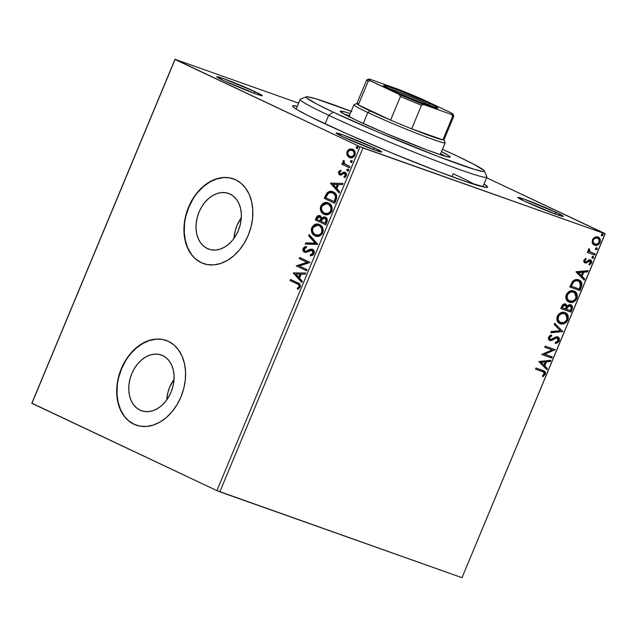 <?xml version="1.0" encoding="UTF-8"?>
<svg xmlns="http://www.w3.org/2000/svg" width="637" height="637" viewBox="0 0 637 637"><rect width="100%" height="100%" fill="white"/><g stroke="black" fill="none" stroke-linecap="round" stroke-linejoin="round"><path stroke-width="0.96" d="M322.322 122.543A105.591 5.263 -157.4 0 1 292.606 106.275A105.591 5.263 -157.4 0 1 297.32 106.307L292.885 105.766L292.582 106.196L293.211 107.016L297.264 109.795L309.948 116.555L345.596 133.173L391.755 152.96L437.508 171.234L466.499 181.824L486.015 187.397L487.56 186.928L483.993 184.013A105.591 5.263 -157.4 0 1 487.337 187.334A105.591 5.263 -157.4 0 1 424.967 166.368A105.591 5.263 -157.4 0 1 322.322 122.543M546.634 210.704A22.47 1.123 22.6 0 0 533.583 205.273A22.47 1.123 -157.4 0 1 546.634 210.704M556.419 212.519L554.58 213.769L556.419 212.519L524.147 199.158L517.746 197.446L524.705 201.276A24.716 1.234 -157.4 0 1 517.754 197.47A24.716 1.234 -157.4 0 1 531.346 201.849A24.716 1.234 -157.4 0 1 556.419 212.519A24.716 1.234 -157.4 0 1 563.323 216.437A24.716 1.234 -157.4 0 1 548.728 211.532A24.716 1.234 -157.4 0 1 524.705 201.276L556.977 214.637L563.379 216.341L556.419 212.519M365.009 146.311A22.47 1.123 22.6 0 0 351.966 140.881A22.47 1.123 -157.4 0 1 365.009 146.311M374.795 148.126L372.956 149.376L374.795 148.126L342.531 134.765L336.121 133.061L343.088 136.883A24.716 1.234 -157.4 0 1 336.129 133.077A24.716 1.234 -157.4 0 1 349.721 137.457A24.716 1.234 -157.4 0 1 374.795 148.126A24.716 1.234 -157.4 0 1 381.706 152.052A24.716 1.234 -157.4 0 1 367.111 147.139A24.716 1.234 -157.4 0 1 343.088 136.883L375.352 150.244L381.762 151.956L374.795 148.126M245.651 90.032A22.47 1.123 22.6 0 0 232.601 84.602A22.47 1.123 -157.4 0 1 245.651 90.032M255.437 91.847L253.59 93.098L255.437 91.847L223.165 78.486L216.763 76.774L223.722 80.604A24.716 1.234 -157.4 0 1 216.771 76.798A24.716 1.234 -157.4 0 1 230.363 81.178A24.716 1.234 -157.4 0 1 255.437 91.847A24.716 1.234 -157.4 0 1 262.34 95.765A24.716 1.234 -157.4 0 1 247.745 90.86A24.716 1.234 -157.4 0 1 223.722 80.604L255.994 93.965L262.396 95.669L255.437 91.847M241.304 217.735A29.565 21.658 -70.5 0 0 234.002 238.326L235.157 230.992L236.988 225.498L241.304 217.735M207.336 248.565A29.565 21.658 109.5 0 1 198.648 213.053A29.565 21.658 109.5 0 1 228.564 193.441A29.565 21.658 109.5 0 1 230.037 194.046L233.644 196.371L236.685 199.66L239.026 203.784L240.595 208.578L241.319 213.857L241.168 219.423L240.157 225.068L238.318 230.562L235.73 235.706L232.481 240.292L228.707 244.146L224.542 247.124L220.155 249.115L215.712 250.03L211.388 249.847L207.336 248.565L203.729 246.232L200.687 242.944L198.338 238.827L196.777 234.034L196.053 228.755L196.204 223.181L197.215 217.543L199.055 212.049L201.642 206.906L204.891 202.319L208.665 198.457L212.83 195.479L217.209 193.497L221.652 192.573L225.984 192.764L230.037 194.046A29.565 21.658 109.5 0 1 238.724 229.559A29.565 21.658 109.5 0 1 208.809 249.171A29.565 21.658 109.5 0 1 207.336 248.565L210.329 249.624L207.336 248.565M174.044 379.318A29.565 21.658 -70.5 0 0 166.743 399.909L167.889 392.575L169.729 387.081L174.044 379.318M140.076 410.148A29.565 21.658 109.5 0 1 131.389 374.636A29.565 21.658 109.5 0 1 161.304 355.016A29.565 21.658 109.5 0 1 162.777 355.621L166.384 357.954L169.426 361.243L171.767 365.359L173.336 370.153L174.06 375.44L173.909 381.006L172.898 386.651L171.058 392.145L168.471 397.281L165.222 401.875L161.448 405.729L157.283 408.707L152.896 410.698L148.453 411.613L144.129 411.43L140.076 410.148L136.469 407.815L133.428 404.527L131.079 400.41L129.518 395.617L128.793 390.33L128.945 384.764L129.956 379.126L131.787 373.624L134.383 368.489L137.632 363.902L141.406 360.04L145.562 357.062L149.95 355.072L154.393 354.156L158.724 354.339L162.777 355.621A29.565 21.658 109.5 0 1 171.464 391.142A29.565 21.658 109.5 0 1 141.549 410.754A29.565 21.658 109.5 0 1 140.076 410.148L143.07 411.207L140.076 410.148M166.329 340.492A44.932 32.917 -70.5 0 0 120.942 370.416A44.932 32.917 -70.5 0 0 134.176 424.314L133.889 424.218A44.932 32.917 109.5 0 1 120.688 370.24A44.932 32.917 109.5 0 1 166.153 340.437A44.932 32.917 109.5 0 1 168.383 341.352L162.228 339.402L155.651 339.123L148.899 340.516L142.234 343.534L135.904 348.065L130.171 353.925L125.234 360.9L121.301 368.712L118.506 377.064L116.969 385.64L116.746 394.104L117.845 402.13L120.218 409.416L123.785 415.674L128.403 420.675L133.889 424.218L140.044 426.161L146.621 426.448L153.374 425.046L160.046 422.028L166.368 417.498L172.109 411.637L177.038 404.67L180.98 396.851L183.767 388.498L185.303 379.931L185.534 371.467L184.435 363.44L182.055 356.155L178.487 349.888L173.877 344.896L168.383 341.352A44.932 32.917 109.5 0 1 181.593 395.33A44.932 32.917 109.5 0 1 136.127 425.134A44.932 32.917 109.5 0 1 133.889 424.218L134.176 424.314A44.932 32.917 -70.5 0 0 136.302 425.197M233.588 178.917A44.932 32.917 -70.5 0 0 188.202 208.84A44.932 32.917 -70.5 0 0 201.443 262.739L201.149 262.635A44.932 32.917 109.5 0 1 187.947 208.657A44.932 32.917 109.5 0 1 233.413 178.854A44.932 32.917 109.5 0 1 235.642 179.769L229.487 177.819L222.91 177.54L216.158 178.933L209.493 181.959L203.171 186.482L197.43 192.35L192.493 199.317L188.56 207.129L185.765 215.481L184.228 224.057L184.005 232.521L185.104 240.547L187.477 247.833L191.044 254.091L195.663 259.092L201.149 262.635L207.304 264.586L213.881 264.865L220.633 263.471L227.305 260.445L233.628 255.923L239.369 250.054L244.297 243.087L248.239 235.276L251.026 226.923L252.563 218.348L252.793 209.884L251.695 201.857L249.314 194.572L245.747 188.313L241.136 183.313L235.642 179.769A44.932 32.917 109.5 0 1 248.852 233.747A44.932 32.917 109.5 0 1 203.386 263.551A44.932 32.917 109.5 0 1 201.149 262.635L201.443 262.739A44.932 32.917 -70.5 0 0 203.561 263.614M453.21 173.702L451.983 176.656L453.21 173.702A101.1 5.04 -157.4 0 1 474.891 184.579A101.1 5.04 22.6 0 0 453.21 173.702M298.634 103.146L174.992 59.313L31.85 403.189L174.992 59.313L298.634 103.146M360.056 146.741L216.914 490.617L31.898 403.38L175.04 59.504L360.056 146.741L174.992 59.313L31.85 403.189L216.914 490.617L360.056 146.741L605.15 233.811L462.008 577.687L219.845 491.836L362.986 147.959L360.056 146.741M349.992 157.713L347.014 155.086L348.925 157.267L351.489 157.841L353.798 156.837L355.207 154.234L354.53 150.889L351.935 148.994L348.765 149.408L346.839 151.948L347.014 155.086L347.595 155.293L347.579 151.686L347.006 151.487L347.014 155.086L349.697 157.626M349.506 167.794L349.976 166.679L344.418 163.629L343.805 162.467L344.219 161.265L343.447 160.492L342.865 161.79L343.462 163.605L342.34 163.08L341.878 164.195L349.506 167.794L349.976 166.679L344.864 164.059L343.63 160.349L343.017 161.073L343.462 163.605L342.34 163.08L341.878 164.195L349.506 167.794M340.269 173.861L341.448 174.06L340.07 173.79L339.489 172.229L340.891 171.178L340.508 170.214L338.43 172.109L338.995 174.482L340.97 175.119L343.749 173.479L344.896 173.646L345.445 175.151L343.908 176.616L344.354 177.588L345.493 176.975L346.512 175.231L346.257 173.479L344.8 172.269L343.351 172.332L340.875 173.853L339.744 173.567L339.489 172.229L340.891 171.178L340.508 170.214L338.526 171.855L339.099 172.062L341.082 170.421M333.35 191.976C331.28 190.797 329.17 191.108 327.012 192.907L327.585 193.107L325.778 196.379L327.585 193.107L327.012 192.907L325.196 196.18L325.778 196.379L324.862 198.577L325.778 196.379L325.196 196.18L324.281 198.378L334.728 203.299L336.75 197.956L336.591 195.4L334.664 192.772L331.208 191.347L329.385 191.458L327.187 192.724L324.281 198.378L334.728 203.299L336.129 199.93C337.363 195.885 336.44 193.234 333.35 191.976L332.633 191.681M325.419 217.145L321.796 218.173L322.37 218.38L320.14 215.768C318.484 215.011 317.162 215.72 316.159 217.886L316.74 218.093L315.88 220.147L316.74 218.093L316.159 217.886L315.307 219.94L325.754 224.861L327.33 220.02L326.789 218.356L325.204 217.058L323.58 216.946L321.796 218.173L320.443 215.935L317.903 215.696L316.478 217.201L315.307 219.94L325.754 224.861L326.956 221.963C327.649 219.582 327.139 217.973 325.419 217.145L325.101 217.018M317.624 244.385L309.192 234.623L308.69 235.841L315.14 243.103L305.752 242.896L305.242 244.106L317.704 244.202L309.192 234.623L308.69 235.841L315.14 243.103L305.752 242.896L305.242 244.106L317.624 244.385M307.098 269.666L299.334 266.003L310.115 262.42L299.677 257.491L299.207 258.606L307.002 262.285L296.189 265.86L306.636 270.781L307.098 269.666L299.334 266.003L310.115 262.42L299.677 257.491L299.207 258.606L307.002 262.285L296.189 265.86L306.636 270.781L307.098 269.666M297.025 283.823L298.586 284.707L299.191 285.806L298.753 287.16L297.24 288.362L297.805 289.302L300.154 287.136L300.401 285.456L299.788 284.134L290.544 279.428L290.082 280.543L297.025 283.823C298.45 284.086 299.127 285.026 299.072 286.642L297.24 288.362L297.805 289.302L300.154 287.136C300.529 284.667 299.677 283.202 297.598 282.756L290.544 279.428L290.082 280.543L290.655 280.75L291.093 279.691L290.655 280.75L297.025 283.823M293.251 272.923L301.763 282.494L302.264 281.283L299.541 278.21L301.237 274.141L305.203 274.228L305.704 273.018L293.251 272.923L293.904 272.939L293.251 272.923L301.763 282.494L302.264 281.283L299.541 278.21L301.237 274.141L305.203 274.228L305.704 273.018L293.251 272.923M312.512 249.314L308.141 250.134L308.714 250.341L307.106 251.225L308.714 250.341L308.141 250.134L306.684 251.36L304.892 251.058L304.183 248.971L306.333 247.666L306.047 246.487L303.116 248.454L303.69 248.661L303.69 251.018L305.051 252.403C303.69 251.782 303.236 250.532 303.69 248.661L303.116 248.454C302.663 250.333 303.116 251.575 304.478 252.196L306.301 252.371L310.856 250.301L312.767 250.707L313.595 251.711L313.539 253.486L312.608 250.628L312.034 250.421L312.958 253.287L313.539 253.486L312.305 254.633L310.848 254.943L313.539 253.486L312.958 253.287L310.275 254.736L310.967 255.843L310.275 254.736L310.426 255.891L314.192 253.359L314.065 250.97L312.011 249.131L309.797 249.33L306.102 251.161L304.669 250.93L304.12 249.139L306.333 247.666L306.047 246.487L304.422 247.013L303.116 248.454L302.941 250.277L303.69 251.655L306.063 252.419L311.756 250.317L312.871 251.193L313.101 252.825L312.425 254.02L310.275 254.736L310.426 255.891L312.918 255.158L314.065 253.709C314.59 251.535 314.073 250.07 312.512 249.314L312.21 249.194M315.928 236.168L315.004 235.809L318.054 236.367L320.204 235.698L322.107 234.002L323.015 232.115L323.262 230.061L322.633 227.648L319.599 224.63L316.517 224.049L314.344 224.726L311.628 228.022L311.302 230.411L311.947 232.816L313.269 234.623L315.578 236.016C312.568 234.687 311.485 231.987 312.337 227.895L311.756 227.688C310.912 231.78 311.987 234.488 315.004 235.809L315.641 236.072M324.902 214.597L323.978 214.247L327.028 214.804L329.186 214.128L331.089 212.44L331.988 210.552L332.243 208.498L331.606 206.085L328.573 203.068L325.499 202.486L323.317 203.163L320.61 206.46L320.284 208.84L320.921 211.245L322.648 213.411L324.559 214.446C321.542 213.124 320.459 210.417 321.311 206.332L320.737 206.125C319.885 210.218 320.968 212.917 323.978 214.247L324.615 214.502M330.555 183.313L339.059 192.892L339.569 191.673L336.838 188.608L338.534 184.531L342.499 184.619L343.009 183.408L330.627 183.13L339.059 192.892L339.569 191.673L336.838 188.608L338.534 184.531L342.499 184.619L343.009 183.408L330.555 183.313M347.882 171.178L346.815 169.633L347.3 170.979L347.969 171.019L348.646 170.015L347.921 169.06L346.751 169.856L347.404 171.019M351.441 162.626L350.382 161.081L350.86 162.427L351.536 162.467L352.205 161.464L351.481 160.508L350.31 161.304L350.963 162.467M357.246 148.684L356.179 147.139L356.664 148.477L357.333 148.525L358.01 147.521L357.285 146.566L356.115 147.362L356.768 148.517M592.386 243.191L593.286 244.465L595.229 245.372L597.466 245.094L598.947 244.122L600.444 240.531L599.154 237.712L597.602 236.908L595.683 236.9L592.872 238.875L592.131 242.442L594.544 245.197C596.63 245.97 598.462 245.054 600.046 242.45C600.755 239.544 600.054 237.728 597.952 237.02L594.878 237.171L592.418 239.743L592.386 243.191M594.655 255.047L595.117 253.932L589.758 251.631L589.026 248.573L588.262 250.038L588.827 251.703L587.744 251.32L587.282 252.435L594.655 255.047L587.306 252.379L594.655 255.047L595.117 253.932L590.181 251.981L589.026 248.573L588.421 249.338L588.827 251.703L587.744 251.32L587.282 252.435L594.655 255.047M585.411 261.799L584.272 260.087L585.642 258.933L584.272 260.087L584.87 260.374L586.239 259.219L585.642 258.933L586.239 259.219L585.881 258.343L583.93 260.119L583.771 261.568L584.36 262.579L586.271 262.977L589.91 261.051L590.658 262.213L589.114 264.084L589.528 264.968L591.486 263.025L591.51 260.995L590.029 259.832L588.62 260.055L586.191 261.767L585.1 261.616L584.925 260.254L586.239 259.219L585.881 258.343L583.93 260.119L584.981 262.93L586.271 262.977L589.09 261.059L590.013 261.098L589.313 260.764L590.523 262.834L589.114 264.084L589.528 264.968L591.486 263.025C591.908 261.361 591.526 260.326 590.332 259.92L589.042 259.88L586.191 261.767L585.244 261.719M581.278 287.191L582.019 284.221L581.302 281.873L579.535 280.272L576.596 279.524L574.009 280.2L572.496 281.466L569.781 286.984L579.877 290.56L581.278 287.191L580.681 286.905L579.28 290.281L579.877 290.56L581.278 287.191C582.521 283.194 581.653 280.758 578.667 279.89C576.668 278.99 574.614 279.516 572.496 281.466L569.781 286.984L579.877 290.56L569.812 286.921L579.28 290.281L580.681 286.905L581.278 287.191M570.895 312.122L572.48 307.695L572.273 306.341L571.166 305.019L568.881 304.789L567.129 306.166L566.126 304.335L564.509 303.889L562.837 304.605L561.659 306.493L560.807 308.547L570.895 312.122L560.831 308.483L570.895 312.122L572.106 309.224C572.806 306.875 572.321 305.394 570.664 304.789L567.129 306.166L565.552 304.04C563.952 303.499 562.654 304.311 561.659 306.493L560.807 308.547L570.895 312.122M562.774 331.646L554.692 323.238L554.19 324.448L560.377 330.691L551.252 331.503L550.75 332.713L562.774 331.646L550.894 332.371L562.774 331.646L554.692 323.238L554.19 324.448L560.377 330.691L551.252 331.503L550.75 332.713L562.774 331.646M552.247 356.927L544.739 354.268L555.265 349.681L545.176 346.098L544.707 347.213L552.239 349.888L541.689 354.467L551.785 358.042L552.247 356.927L544.739 354.268L555.265 349.681L545.176 346.098L544.707 347.213L552.239 349.888L541.689 354.467L551.785 358.042L552.247 356.927M542.294 371.53L543.799 372.207L544.38 373.433L542.445 375.846L542.987 376.682L545.288 374.357L545.543 372.733L544.977 371.53L536.043 368.035L535.582 369.157L543.289 371.928L544.245 374.007L542.445 375.846L542.987 376.682L545.288 374.357L544.014 370.917L536.043 368.035L535.582 369.157L542.294 371.53M538.751 361.529L546.904 369.755L547.414 368.544L544.802 365.909L546.49 361.832L550.352 361.49L550.854 360.271L538.751 361.529L546.904 369.755L547.414 368.544L544.802 365.909L546.49 361.832L550.352 361.49L550.854 360.271L538.751 361.529M556.961 337.873L558.131 340.652L555.504 342.324L555.639 343.415L559.198 340.93L559.413 338.892L558.617 337.427L556.197 336.83L550.694 339.473L549.612 338.733L549.548 337.809L550.328 336.615L551.753 335.994L551.499 334.903L549.914 335.572L548.624 337.1L548.592 339.346L550.312 340.628L552.016 340.357L556.125 338.032L557.885 338.422L558.131 340.652L555.504 342.324L555.639 343.415L557.598 342.77L558.904 341.52L559.198 340.93L558.601 340.652L555.042 343.128M565.186 312.671L567.312 319.726L567.909 320.005C568.825 316 567.83 313.515 564.915 312.568C562.041 311.461 559.485 312.719 557.271 316.334C556.396 320.331 557.415 322.8 560.321 323.739L564.334 323.612L566.381 322.29L567.766 320.331L568.228 316.167L566.596 313.508L565.361 312.743L562.981 312.226L560.871 312.671L558.808 314.017L557.574 315.689L556.873 317.672L556.985 320.172L558.052 322.187L560.321 323.739L559.509 323.373M576.214 293.275L574.176 291.109L576.294 298.164L576.891 298.442C577.807 294.429 576.803 291.953 573.897 290.998C571.015 289.899 568.467 291.149 566.245 294.772C565.369 298.769 566.389 301.229 569.303 302.169L573.308 302.042L575.354 300.728L576.748 298.761L577.202 294.597L575.569 291.945L574.343 291.181L571.954 290.663L569.844 291.109L566.548 294.119L565.783 296.635L565.959 298.602L567.026 300.624L569.303 302.169L568.483 301.803M576.055 271.919L584.209 280.145L584.71 278.934L582.099 276.299L583.795 272.222L587.648 271.88L588.15 270.669L576.127 271.736L584.209 280.145L584.71 278.934L582.099 276.299L583.795 272.222L587.648 271.88L588.15 270.669L576.055 271.919M592.474 258.327L593.7 257.698L593.389 256.536L592.123 256.902L592.33 258.264L593.7 257.698L593.246 256.472L592.02 257.101L592.386 258.288M596.033 249.776L597.259 249.147L596.949 247.984L595.683 248.35L595.89 249.712L597.259 249.147L596.805 247.92L595.579 248.549L595.945 249.736M601.838 235.833L603.064 235.204L602.753 234.042L601.487 234.408L601.694 235.77L603.064 235.204L602.61 233.978L601.384 234.607L601.75 235.794M605.102 233.62L486.604 177.739L605.15 233.811L362.986 147.959L219.845 491.836L216.914 490.617L462.008 577.687L605.102 233.62M223.197 177.643L216.445 179.037L209.78 182.055L203.458 186.585L197.717 192.446M192.78 199.421L188.847 207.232L186.052 215.585M184.515 224.16L184.292 232.624L185.391 240.651L187.772 247.936L191.331 254.195M195.949 259.195L201.443 262.739M155.938 339.226L149.185 340.62L142.521 343.638L136.199 348.168L130.458 354.029M125.521 361.004L121.587 368.815L118.793 377.168M117.256 385.743L117.033 394.207L118.132 402.234L120.504 409.519L124.072 415.778M128.69 420.778L134.176 424.314M543.695 370.782L544.691 374.078L545.288 374.357L544.691 374.078L542.39 376.403L544.253 374.859L544.938 373.25L544.802 371.897L543.584 370.718M543.289 371.928L542.079 371.395M550.113 360.343L549.755 361.211L550.352 361.49L545.901 361.553L546.49 361.832L545.901 361.553L544.205 365.622L547.414 368.544L546.817 368.258L546.403 369.253L546.817 368.258L544.205 365.622L545.901 361.553L549.755 361.211L550.113 360.343M540.622 362.023L543.958 365.065L540.622 362.023L545.264 361.943L540.622 362.023L545.264 361.943L543.958 365.065L540.622 362.023M551.626 356.704L551.188 357.763L551.785 358.042L541.721 354.403L551.188 357.763L551.626 356.704M551.642 349.602L544.739 347.157L551.642 349.602M554.644 349.458L555.161 349.928L554.564 349.649L544.141 353.989L544.739 354.268L544.141 353.989L554.644 349.458M557.264 338.016L555.528 337.745L557.264 338.016L555.528 337.745L553.147 339.027L553.744 339.306L556.125 338.032L555.528 337.745M557.152 336.623C558.657 337.18 559.135 338.526 558.601 340.652L559.198 340.93C559.732 338.804 559.246 337.459 557.749 336.901L550.32 339.394L549.054 337.196L550.296 336.025L551.156 335.715L549.054 337.196L549.651 337.475L551.753 335.994L551.156 335.715L551.005 335.062L551.753 335.994L551.499 334.903L548.624 337.1C548.162 338.94 548.584 340.078 549.898 340.524L551.674 340.492L553.744 339.306L553.147 339.027L551.077 340.214L551.674 340.492L549.301 340.246L551.252 340.15L555.225 337.857M549.054 337.196L549.723 339.115L549.014 338.446L549.054 337.196M555.528 343.032L557.479 342.165L558.737 340.301L558.633 338.04L557.606 336.838M556.507 342.722L557.001 342.483M558.824 339.951L558.896 339.25M554.596 323.461L562.845 331.463L554.596 323.461M559.804 323.524L560.321 323.739C563.172 324.806 565.704 323.564 567.909 320.005L567.312 319.726C565.107 323.285 562.575 324.528 559.724 323.453L560.321 323.739M565.489 312.799L564.915 312.568M559.278 323.278L561.651 323.779L564.796 322.776M565.664 322.123L567.559 319.065L567.631 315.872M567.233 314.837L564.772 312.464M559.827 322.195L558.283 321.008L557.471 319.328L557.972 315.856L559.374 314.208L561.117 313.308L564.565 313.715M564.454 313.683L566.994 316.127L566.747 319.933L563.992 322.537L560.425 322.473L558.219 320.116L558.442 316.39L561.221 313.754L564.454 313.683C566.811 314.431 567.615 316.43 566.858 319.678C565.083 322.505 563.06 323.485 560.783 322.617C558.442 321.868 557.622 319.878 558.323 316.653C560.122 313.794 562.168 312.807 564.454 313.683L563.856 313.396C561.571 312.528 559.525 313.515 557.725 316.366L558.323 316.653L557.725 316.366C557.025 319.599 557.845 321.589 560.186 322.338M560.783 322.617L559.772 322.171M565.823 304.16L565.25 303.889M564.955 303.761L566.532 305.879L565.529 304.048M570.067 304.51C571.723 305.115 572.209 306.588 571.508 308.945L572.106 309.224L571.508 308.945L570.298 311.843L571.883 307.416L571.676 306.055L570.569 304.741M569.908 305.768L567.073 306.731L567.671 307.018L567.073 306.731L566.213 308.467L566.811 308.746L567.671 307.018L570.203 305.903C571.397 306.445 571.612 307.599 570.856 309.367L570.33 310.641L565.974 309.033L566.572 309.311L566.811 308.746L566.213 308.467L565.974 309.033L567.647 306.086L569.812 305.712M562.192 306.365L563.212 304.98L564.708 304.972L562.192 306.365L561.707 307.52L562.192 306.365L562.789 306.644L562.192 306.365M562.304 307.798L562.789 306.644L565.107 305.163L564.509 304.884L566.166 306.301L565.537 308.945L561.707 307.52L562.304 307.798L563.809 305.258L565.107 305.163C566.253 305.641 566.484 306.708 565.775 308.38L565.537 308.945L562.304 307.798M570.203 305.903L571.333 307.679L570.33 310.641L566.572 309.311L567.941 306.668L569.247 305.848L570.41 305.999L569.781 305.696M568.777 301.962L569.303 302.169C572.153 303.244 574.678 302.002 576.891 298.442L576.294 298.164C574.088 301.715 571.556 302.957 568.706 301.89L569.303 302.169M574.47 291.236L573.897 290.998M568.26 301.707L570.625 302.217L573.778 301.213M574.638 300.553L576.533 297.495L576.604 294.302M574.176 291.109L573.746 290.902M568.801 300.632L566.596 298.275L566.333 296.412L566.954 294.294L570.091 291.738L573.539 292.152M573.427 292.112L575.975 294.565L575.84 298.116L574.606 299.923L572.966 300.975L569.398 300.911L567.193 298.554L567.416 294.827L570.203 292.192L573.427 292.112C575.784 292.869 576.589 294.867 575.84 298.116C574.064 300.943 572.034 301.922 569.765 301.054C567.416 300.306 566.596 298.315 567.304 295.082C569.104 292.232 571.142 291.244 573.427 292.112L572.83 291.834C570.545 290.958 568.507 291.953 566.707 294.804L567.304 295.082L566.707 294.804C565.998 298.028 566.819 300.019 569.167 300.775M569.765 301.054L568.745 300.6M578.667 279.858L579.264 280.137L578.667 279.89M578.969 280.009L580.681 286.905L581.334 283.075L580.411 281.188L578.937 279.985M581.143 285.615L581.326 284.858M578.205 281.005L580.076 282.263L580.793 284.054L579.304 289.079L571.285 286.236L573.778 281.777L576.111 280.734L578.73 281.228L577.608 280.726C575.967 279.977 574.303 280.439 572.607 282.111L573.204 282.39L572.607 282.111L570.991 285.217L571.588 285.503L570.991 285.217L570.688 285.949L571.285 286.236L573.204 282.39C574.9 280.726 576.565 280.264 578.205 281.005C579.845 281.427 580.705 282.693 580.785 284.803L579.304 289.079L570.688 285.949L572.36 282.462L573.818 281.021L575.88 280.431L578.619 281.212M587.41 270.733L587.051 271.601L587.648 271.88L583.197 271.943L583.795 272.222L583.197 271.943L581.501 276.012L584.71 278.934L584.113 278.656L583.707 279.643L584.113 278.656L581.501 276.012L583.197 271.943L587.051 271.601L587.41 270.733M577.926 272.413L581.263 275.455L577.926 272.413L582.56 272.333L577.926 272.413L582.56 272.333L581.263 275.455L577.926 272.413M584.272 260.087L584.814 261.52L584.272 260.087M589.735 259.633C590.929 260.047 591.311 261.082 590.889 262.747L591.486 263.025L590.889 262.747L588.93 264.689M589.91 261.051L588.492 260.78L589.09 261.059L588.492 260.78L587.242 261.703L587.84 261.982L587.242 261.703L585.674 262.691L586.271 262.977L584.384 262.651L585.873 262.619L589.313 260.764M589.217 264.562L591.056 262.197L590.913 260.716L590.093 259.8M592.649 256.193L593.7 257.698L591.877 258.049M592.028 258.089L593.055 257.523L592.92 256.345M590.475 252.172L588.795 250.89L588.787 248.804L589.591 249.386L588.66 249.561L590.181 251.981M594.496 253.717L594.058 254.768L594.496 253.717M596.208 247.642L597.259 249.147L595.436 249.497M595.587 249.537L596.614 248.971L596.479 247.793M597.355 236.741C599.457 237.45 600.158 239.265 599.449 242.171L600.046 242.45L599.449 242.171C597.864 244.775 596.033 245.691 593.955 244.919L593.859 244.887M594.138 245.03L594.544 245.197M593.612 244.783L595.921 245.086L598.35 243.844L599.544 241.933L599.831 239.95M599.72 239.361L598.286 237.211M599.051 237.967L598.557 237.434M594.178 243.708L592.593 241.869L592.888 239.44L594.711 237.888L597.14 237.951M593.939 243.589L593.509 243.294M597.474 238.127L597.498 238.134C599.075 238.636 599.624 239.974 599.138 242.132C597.928 244.035 596.558 244.688 595.022 244.082C593.429 243.581 592.864 242.243 593.318 240.069C594.56 238.182 595.945 237.537 597.498 238.134L596.901 237.856C595.348 237.251 593.963 237.896 592.721 239.791L593.318 240.069L592.721 239.791C592.267 241.956 592.832 243.294 594.425 243.804M597.498 238.134L599.091 239.496L598.979 242.482L597.188 244.059L594.536 243.867L593.19 242.148L593.397 239.894L594.735 238.445L597.219 237.991M595.022 244.082L594.106 243.676M602.013 233.691L603.064 235.204L601.24 235.555M601.392 235.594L602.419 235.029L602.284 233.851M545.264 361.943L543.958 365.065L541.219 362.302L545.264 361.943M582.56 272.333L581.263 275.455L578.523 272.7L582.56 272.333M298.156 289.134L297.24 288.362L297.813 288.561L299.199 287.502L298.618 287.303L299.199 287.502L299.653 286.841L299.072 286.642L299.653 286.841C299.709 285.233 299.024 284.293 297.606 284.03L299.159 284.906L299.764 286.013L299.454 287.207L297.813 288.561L298.156 289.134M301.89 282.191L293.824 273.13L301.89 282.191M299.247 277.437L300.545 274.316L299.963 274.109L300.545 274.316L299.247 277.437L298.665 277.23L299.247 277.437M295.807 274.021L299.963 274.109L298.665 277.23L295.807 274.021L299.963 274.109L298.665 277.23L295.807 274.021M306.66 270.725L296.189 265.86L307.575 262.484L299.207 258.606L299.788 258.813L300.226 257.754L299.788 258.813L307.575 262.484L296.77 266.067L306.66 270.725M312.042 250.468L312.608 250.628L312.034 250.421M312.608 250.628L311.429 250.508M306.222 246.782L303.69 248.661L306.628 246.694M305.473 251.265L304.892 251.058M312.584 249.338L308.714 250.341L313.086 249.521M310.37 249.537L309.813 249.768M305.903 244.122L306.325 243.095L305.752 242.896L315.721 243.31L308.69 235.841L309.263 236.048L309.646 235.133L309.263 236.048L315.721 243.31L306.325 243.095L305.903 244.122M315.004 235.809C317.959 237.267 320.546 236.255 322.776 232.784C323.668 228.683 322.609 225.968 319.599 224.63L318.93 224.359M319.599 224.63C316.613 223.141 314.001 224.16 311.756 227.688L312.337 227.895L319.217 224.471M313.014 226.645L311.947 229.248L312.09 231.884L313.523 234.488L316.056 236.216M312.09 231.884L312.281 232.473M312.847 233.596L313.221 234.121M314.67 235.499L315.116 235.778M319.694 224.63L315.992 224.479M314.933 224.925L313.508 226.024M318.93 225.649L321.112 226.907L322.171 228.365L322.457 231.979L320.196 234.83L318.476 235.356L316.422 235.061M322.171 228.365L322.386 228.882M316.565 235.117L314.734 234.281L312.998 232.282L312.496 230.331L312.855 228.15C314.67 225.371 316.764 224.566 319.129 225.745L319.702 225.952L319.129 225.745C321.566 226.812 322.426 229.002 321.685 232.314L322.266 232.521C322.999 229.209 322.147 227.019 319.702 225.952L321.804 228.675L321.685 232.314C319.893 235.069 317.815 235.865 315.466 234.695C313.038 233.628 312.17 231.446 312.855 228.15L315.283 225.641L317.529 225.291L319.129 225.745M316.04 234.894C318.396 236.072 320.467 235.276 322.266 232.521L321.685 232.314L320.443 234.074L318.763 234.981L315.466 234.695M320.196 215.784L318.197 216.054L316.74 218.093C317.736 215.927 319.065 215.218 320.714 215.975M325.563 217.185L323.676 217.313L322.37 218.38L325.993 217.352M319.065 215.728L318.484 215.895M324.886 218.284L326.67 219.908L326.248 222.17C327.012 220.41 326.765 219.176 325.531 218.467L325.141 218.324M319.631 216.914L321.231 218.029L321 220.545C321.709 218.881 321.462 217.727 320.268 217.098L319.854 216.954M316.844 219.327L317.322 218.173L320.268 217.098L319.694 216.891C320.881 217.528 321.128 218.674 320.427 220.338L321 220.545L320.427 220.338L320.188 220.912L320.769 221.111L316.844 219.327L318.038 217.066L319.384 216.771L320.793 218.212L320.188 220.912L316.844 219.327M321.263 221.413L322.354 219.136L324.95 218.26C326.192 218.969 326.431 220.203 325.674 221.971L326.248 222.17L325.674 221.971L325.141 223.245L325.722 223.452L321.263 221.413L322.633 218.802L324.313 218.085L326.088 219.701L325.141 223.245L321.263 221.413M323.978 214.247C326.932 215.696 329.52 214.685 331.75 211.213C332.649 207.121 331.582 204.397 328.573 203.068L327.904 202.789M328.573 203.068C325.587 201.571 322.975 202.59 320.737 206.125L321.311 206.332L328.19 202.9L324.966 202.916M321.988 205.082L320.921 207.686L321.064 210.321L322.497 212.925L325.029 214.653M321.064 210.321L321.255 210.903M323.652 213.928L324.098 214.207M328.668 203.068L328.174 202.9M323.915 203.354L322.481 204.461M327.888 204.087L330.085 205.337L331.144 206.802L331.431 210.417L329.178 213.268L327.45 213.793L325.396 213.491M331.144 206.802L331.359 207.312M325.539 213.546L323.707 212.71L321.98 210.72L321.47 208.769L321.828 206.579C323.644 203.8 325.738 203.004 328.103 204.182L328.684 204.381L328.103 204.182C330.547 205.249 331.399 207.431 330.667 210.751L331.24 210.951C331.973 207.638 331.121 205.448 328.684 204.381L330.906 207.519L330.667 210.751C328.867 213.506 326.797 214.303 324.44 213.124C322.019 212.065 321.144 209.884 321.828 206.579L324.257 204.079L326.51 203.721L328.103 204.182M325.013 213.331C327.37 214.502 329.448 213.713 331.24 210.951L330.667 210.751L329.417 212.511L327.744 213.411L324.44 213.124M333.191 191.872L329.966 191.665L327.585 193.107L332.912 191.785M333.462 193.298L335.166 194.54L336.137 196.57L334.696 201.881L325.818 197.765L327.752 193.959C329.48 192.406 331.184 192.119 332.888 193.091L332.323 192.86L332.888 193.091C334.576 193.72 335.484 195.145 335.595 197.366L336.177 197.574C336.057 195.352 335.15 193.927 333.462 193.298L335.564 196.363L334.624 200.48L335.197 200.687L336.177 197.574L335.595 197.366L334.122 201.682L334.696 201.881L335.197 200.687L334.624 200.48L334.122 201.682L325.818 197.765L328.334 193.385L330.34 192.573L332.888 193.091M339.187 192.589L331.129 183.52L339.187 192.589M336.543 187.827L337.841 184.706L337.268 184.507L337.841 184.706L336.543 187.827L335.97 187.62L336.543 187.827M333.111 184.411L337.268 184.507L335.97 187.62L333.111 184.411L337.268 184.507L335.97 187.62L333.111 184.411M340.875 173.853L341.448 174.06L340.644 173.997L342.698 173.312L342.125 173.105L340.07 173.79M340.803 170.533L338.948 172.563L339.091 173.997L340.222 175.127L339.099 172.062L338.526 171.855L339.64 174.928L340.97 175.119L343.853 173.447L345.27 173.726L346.026 175.358L344.689 173.527L345.35 175.47L345.931 175.669L344.896 176.672L345.931 175.669L345.35 175.47L343.908 176.616L344.49 176.823L344.768 177.444L343.908 176.616L344.354 177.588L346.345 175.78C346.759 174.092 346.345 172.961 345.119 172.388L343.781 172.197L342.125 173.105L344.362 172.404L343.781 172.197L345.692 172.595M343.853 173.447L344.689 173.527M345.071 173.654L344.426 173.654M345.381 172.476L343.932 172.539L341.448 174.06M347.3 170.979L348.558 170.453L347.969 169.076M348.073 169.116L346.815 169.633L348.654 169.323M347.977 169.283L347.332 170.055L347.73 171.098M349.53 167.738L341.878 164.195L342.451 164.394L342.897 163.335L342.451 164.394L349.53 167.738M344.028 160.699L343.439 161.997L344.044 163.813L343.462 163.605L344.044 163.813L343.59 161.28L343.017 161.073L343.59 161.28L344.203 160.556M350.86 162.427L352.118 161.902L351.528 160.524M351.632 160.564L350.382 161.081L350.955 161.288L352.213 160.771M351.544 160.731L350.891 161.503L351.29 162.546M349.275 157.45L349.848 157.657L349.275 157.45C351.425 158.502 353.304 157.753 354.905 155.205C355.597 152.243 354.857 150.26 352.675 149.273L349.514 149.074L347.006 151.487L347.579 151.686L350.087 149.281L349.514 149.074L352.5 149.193L350.501 149.162L348.574 150.189M352.675 149.273L352.205 149.074M348.041 150.826L347.229 153.891L348.55 156.75M349.164 157.259L350.199 157.801M352.269 150.388L354.451 152.203L354.674 154.616M350.318 156.543C351.911 157.355 353.32 156.829 354.546 154.974L353.965 154.767C352.747 156.63 351.337 157.148 349.745 156.336C348.105 155.619 347.499 154.154 347.945 151.932C349.195 150.093 350.621 149.576 352.221 150.388C353.853 151.096 354.435 152.561 353.965 154.767L354.546 154.974L353.694 156.169L352.556 156.766L350.581 156.646M354.546 154.974C355.016 152.761 354.435 151.303 352.794 150.595L354.116 152.609L353.806 155.117L351.982 156.559L350 156.447L348.073 154.711L347.874 152.108L349.379 150.396L352.221 150.388M350.692 156.694L349.745 156.336M356.664 148.477L357.922 147.959L357.333 146.582M357.437 146.621L356.179 147.139L358.018 146.829M357.691 146.733L356.72 147.458L357.094 148.596M306.262 96.832L300.401 99.237A101.1 5.04 22.6 0 0 328.652 115.281L333.262 112.16A96.609 4.817 -157.4 0 1 306.262 96.832A96.609 4.817 -157.4 0 1 351.202 111.316M442.468 149.305A96.609 4.817 -157.4 0 1 457.231 156.105L442.468 149.305M440.565 153.867A57.29 2.859 -157.4 0 1 444.459 155.993L440.565 153.867M445.701 156.352A59.536 2.97 22.6 0 0 440.653 153.668M441.513 151.598A59.536 2.97 -157.4 0 1 450.208 157.013A59.536 2.97 -157.4 0 1 416.192 145.801A59.536 2.97 -157.4 0 1 357.046 120.592L344.824 114.485L340.277 111.371L344.099 111.722L350.246 113.609A59.536 2.97 -157.4 0 0 340.277 111.252A59.536 2.97 -157.4 0 0 357.046 120.592L385.449 133.229L426.575 149.775L441.473 155.062L449.34 157.156L450.216 156.893L448.974 155.746L441.513 151.598M482.822 186.816L486.859 177.126A101.1 5.04 -157.4 0 1 429.099 158.087A101.1 5.04 -157.4 0 1 328.652 115.281L325.093 123.841L328.652 115.281A101.1 5.04 -157.4 0 1 300.186 99.42L296.149 109.11M351.847 111.563L315.856 98.807L307.464 96.768L306.055 97.198L306.628 97.955L317.306 104.325L333.262 112.16L379.349 132.671L438.646 156.702L474.629 169.458L483.029 171.496L484.438 171.058L483.857 170.31L473.18 163.94L457.231 156.105A96.609 4.817 -157.4 0 1 484.415 170.987A96.609 4.817 -157.4 0 1 431.289 153.859A96.609 4.817 -157.4 0 1 333.262 112.16L328.652 115.281A101.1 5.04 22.6 0 0 431.241 158.924A101.1 5.04 22.6 0 0 486.835 176.847L484.415 170.987M348.152 115.273L349.387 115.679A59.536 2.97 22.6 0 0 343.924 113.983M349.307 115.878A57.29 2.859 -157.4 0 0 345.055 114.612L349.896 116.061M428.271 104.476A28.084 1.401 22.6 0 0 387.073 87.787A28.084 1.401 -157.4 0 1 428.271 104.476L427.96 105.209L428.271 104.476A28.084 1.401 -157.4 0 1 433.893 107.279A28.084 1.401 22.6 0 0 428.271 104.476L429.649 103.536L428.271 104.476M391.882 90.151A29.429 1.465 -157.4 0 1 383.601 85.613A29.429 1.465 -157.4 0 1 399.789 90.836A29.429 1.465 -157.4 0 1 429.649 103.536L435.692 106.554L437.508 108.226L421.598 102.796L396.063 92.078L383.593 85.589L387.909 86.497L399.932 90.892L429.649 103.536A29.429 1.465 -157.4 0 1 437.874 108.21A29.429 1.465 -157.4 0 1 420.492 102.366A29.429 1.465 -157.4 0 1 391.882 90.151M440.239 154.656L445.191 142.768A49.423 2.46 -157.4 0 1 416.948 133.459A49.423 2.46 -157.4 0 1 367.844 112.534L370.153 110.973A47.178 2.349 -157.4 0 1 358.336 104.89L368.162 81.281L370.495 80.891L399.144 94.395L400.442 96.498L390.608 120.114A47.178 2.349 22.6 0 0 411.685 128.841A47.178 2.349 -157.4 0 1 390.608 120.114A47.178 2.349 -157.4 0 1 370.153 110.973L367.844 112.534A49.423 2.46 22.6 0 0 417.999 133.866A49.423 2.46 22.6 0 0 445.175 142.632L443.965 139.702A47.178 2.349 -157.4 0 1 442.866 139.893A47.178 2.349 -157.4 0 1 411.685 128.841L431.751 136.477L442.866 139.893L411.685 128.841L421.511 105.224L423.788 104.603L451.458 114.413L452.7 116.276L442.866 139.893L411.685 128.841L421.511 105.224A47.178 2.349 -157.4 0 1 400.442 96.498L390.608 120.114L358.336 104.89L370.153 110.973L390.608 120.114L358.336 104.89A47.178 2.349 -157.4 0 1 356.959 103.489A47.178 2.349 -157.4 0 1 357.97 103.513M356.959 103.489L354.029 104.691A49.423 2.46 22.6 0 0 367.844 112.534L363.289 123.482L367.844 112.534A49.423 2.46 -157.4 0 1 353.925 104.779L348.98 116.667M452.334 114.891A47.178 2.349 -157.4 0 1 453.807 116.221A47.178 2.349 -157.4 0 1 452.7 116.276A47.178 2.349 22.6 0 0 453.799 116.085L453.066 114.326A45.832 2.285 -157.4 0 0 451.036 112.797L422.387 99.284L397.751 89.084L370.073 79.275L368.449 79.322L370.495 80.891L411.494 99.619L423.788 104.603L451.458 114.413L453.082 114.365L451.036 112.797L422.387 99.284A45.832 2.285 -157.4 0 0 397.751 89.084L370.073 79.275A45.832 2.285 -157.4 0 0 368.552 79.147A45.832 2.285 -157.4 0 0 370.495 80.891L368.162 81.281A47.178 2.349 -157.4 0 1 366.689 79.951A47.178 2.349 -157.4 0 1 367.804 79.896M453.066 114.326A45.832 2.285 -157.4 0 1 451.458 114.413L452.7 116.276L442.866 139.893A47.178 2.349 22.6 0 0 443.973 139.829L453.807 116.221M366.689 79.951L356.863 103.568A47.178 2.349 22.6 0 0 358.336 104.89L368.162 81.281A47.178 2.349 22.6 0 1 366.793 79.872L368.552 79.147M400.442 96.498A47.178 2.349 22.6 0 0 421.511 105.224L423.788 104.603A45.832 2.285 -157.4 0 1 399.144 94.395L400.442 96.498M340.182 173.837L340.763 174.044M344.553 173.471L345.127 173.678"/></g></svg>
